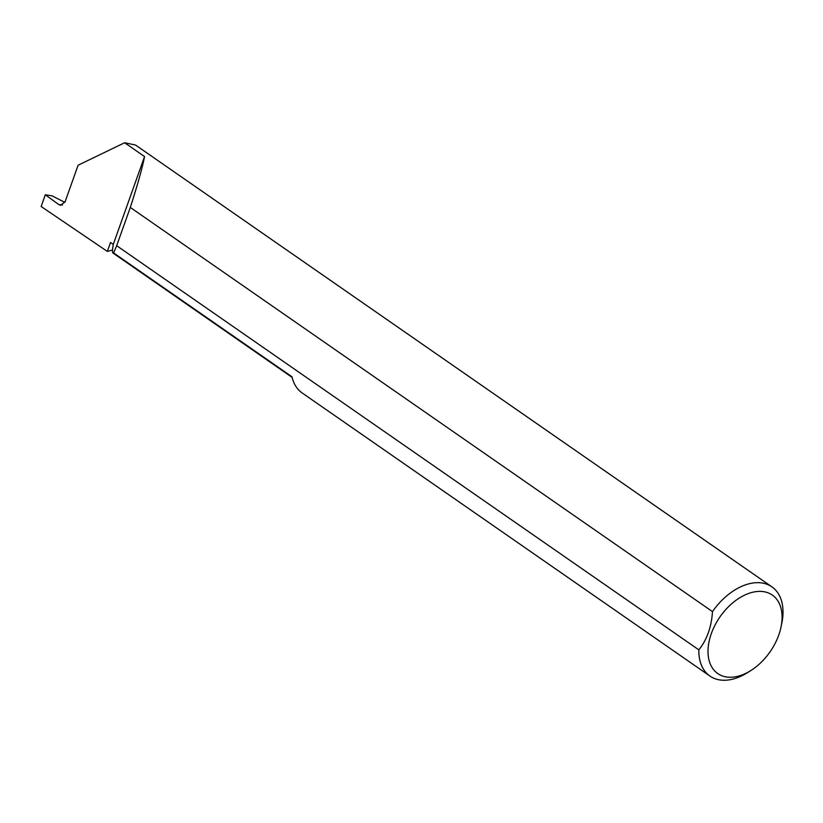 <?xml version="1.0" encoding="UTF-8"?>
<svg xmlns="http://www.w3.org/2000/svg" width="823" height="823" viewBox="0 0 823 823"><rect width="100%" height="100%" fill="white"/><g stroke="black" fill="none" stroke-linecap="round" stroke-linejoin="round"><path stroke-width="1.23" d="M112.545 249.997A153.531 98.071 -55.2 0 1 107.35 251.416L110.529 242.497L113.276 244.4C112.154 250.912 112.267 253.751 113.615 252.939L291.99 376.78A54.308 34.689 124.8 0 0 302.164 392.962L709.951 676.074A54.308 34.689 -55.2 0 1 698.85 649.861C706.998 639.636 711.535 626.889 712.471 611.612A54.308 34.689 -55.2 0 1 758.302 582.663A54.308 34.689 -55.2 0 1 771.902 586.85A54.308 34.689 -55.2 0 1 781.85 623.011L781.058 626.889A47.796 30.533 124.8 0 0 760.339 591.377A47.796 30.533 124.8 0 0 711.309 633.628A47.796 30.533 124.8 0 0 729.754 677.257A47.796 30.533 124.8 0 0 750.669 670.663A47.796 30.533 124.8 0 0 781.058 626.889M750.669 670.663L747.315 672.751A54.308 34.689 -55.2 0 1 723.551 680.261A54.308 34.689 -55.2 0 1 709.951 676.074M771.902 586.85L135.517 145.033L124.643 142.739L78.113 165.217L65.14 201.656L60.655 205.308L58.855 204.608L62.517 204.937M124.643 142.739L144.55 156.565C142.482 167.419 137.729 184.373 130.301 207.447L712.471 611.612M107.35 251.416L41.15 206.501L45.316 194.784L58.855 204.608M698.85 649.861L116.681 245.696L113.615 252.939L112.967 253.011L292.134 377.407M64.842 202.365L51.972 195.802L45.316 194.784M144.55 156.565L113.276 244.4M116.681 245.696L130.301 207.447"/></g></svg>
